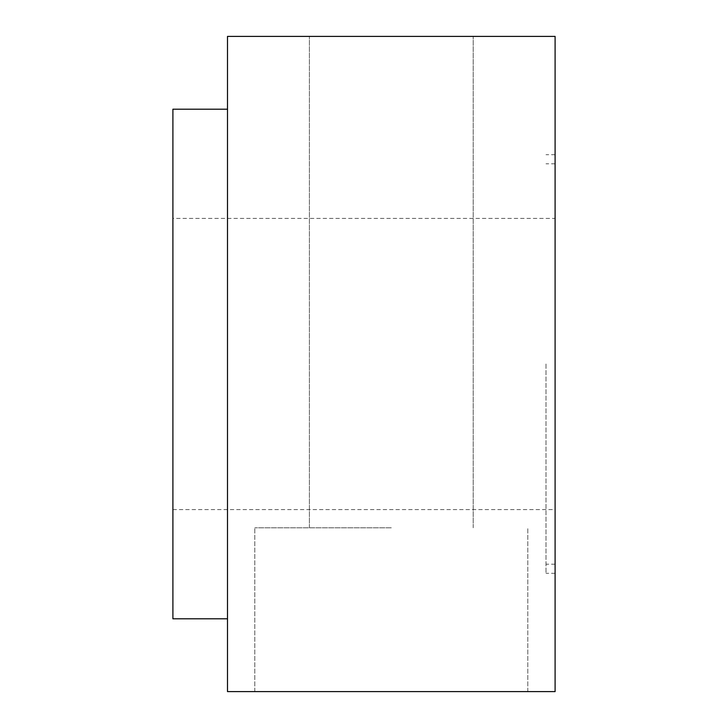 <?xml version="1.0" encoding="UTF-8"?>
<svg xmlns="http://www.w3.org/2000/svg" width="728" height="728" viewBox="0 0 728 728"><rect width="100%" height="100%" fill="white"/><g stroke="black" fill="none" stroke-linecap="round" stroke-linejoin="round"><path stroke-width="0.55" stroke-dasharray="3.64 2.73" d="M546 364L546 573.3L546 364M555.1 364L555.1 154.7L555.1 364M555.1 691.6L555.1 36.4L227.5 36.4L227.5 691.6L555.1 691.6M172.9 218.4L172.9 509.6L172.9 218.4L555.1 218.4L555.1 509.6L555.1 218.4M172.9 618.8L172.9 109.2M227.5 109.2L227.5 618.8L227.5 109.2M391.3 527.8L254.8 527.8L391.3 527.8M391.3 691.6L254.8 691.6L391.3 691.6M391.3 36.4L309.4 36.4L391.3 36.4M555.1 163.8L546 163.8M555.1 564.2L546 564.2M555.1 154.7L546 154.7M555.1 573.3L546 573.3M172.9 509.6L555.1 509.6M527.8 691.6L527.8 527.8L527.8 691.6M254.8 691.6L254.8 527.8L254.8 691.6M473.2 527.8L473.2 36.4L473.2 527.8M309.4 527.8L309.4 36.4L309.4 527.8"/><path stroke-width="1.09" d="M555.1 36.4L555.1 691.6L227.5 691.6L227.5 36.4L555.1 36.4M227.5 109.2L172.9 109.2L172.9 618.8L227.5 618.8"/></g></svg>
